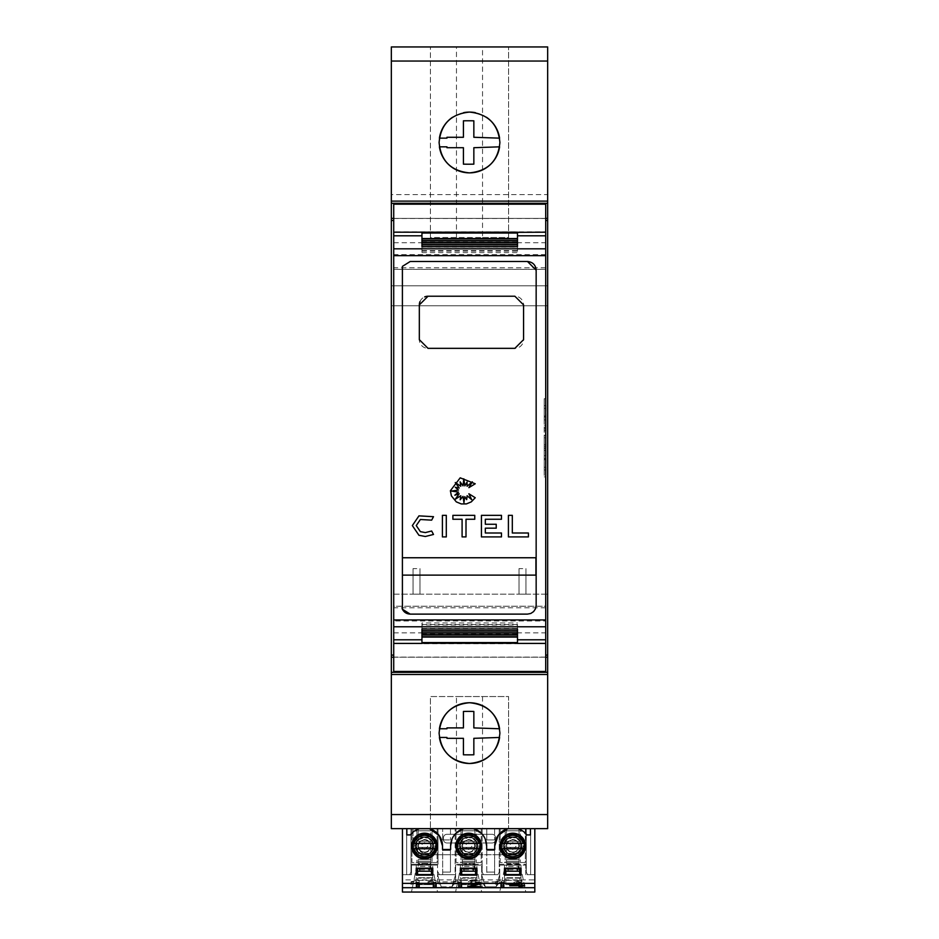 <?xml version="1.0" encoding="UTF-8"?>
<svg xmlns="http://www.w3.org/2000/svg" width="939" height="939" viewBox="0 0 939 939"><rect width="100%" height="100%" fill="white"/><g stroke="black" fill="none" stroke-linecap="round" stroke-linejoin="round"><path stroke-width="0.7" stroke-dasharray="4.7 3.52" d="M393.723 643.708L393.723 620.984L545.712 620.984L545.712 671.444L393.723 671.444L393.723 643.708L545.712 643.708M393.723 254.622L393.723 231.886L545.712 231.886L545.712 254.622L393.723 254.622L393.723 269.376L545.712 269.364L545.712 218.505L545.712 657.1L545.712 606.242L393.723 606.23L393.723 620.984M545.712 607.791L393.723 607.791L393.723 606.242L545.712 606.23L545.712 620.984M545.712 267.815L393.723 267.815L393.723 269.364L545.712 269.376L545.712 254.622M421.951 643.262L421.951 637.053M517.483 637.053L517.483 643.262M421.951 238.553L421.951 232.344M517.483 232.344L517.483 238.553M512.318 515.347L512.318 533L528.411 533L528.411 536.908L508.41 536.908L508.41 515.347L512.318 515.347M451.424 491.085L458.502 492.106L454.84 495.217L459.206 493.761L455.274 499.219L460.779 495.733L460.192 499.783L463.009 496.367L463.936 502.635L464.793 496.661L466.683 499.642L467.117 495.733L471.671 499.642L468.878 493.761L475.24 497.74L473.268 500.241L468.925 503.151L461.213 503.914L456.307 501.884L451.401 495.886L450.38 490.757L460.204 477.834L475.24 483.773L468.878 487.646L472.329 481.824L467.082 486.273L467.082 482.059L464.828 485.874L463.796 478.82L463.009 485.874L460.122 481.824L460.779 486.273L455.274 482.54L459.206 488.034L455.274 487.271L458.502 490.052L451.424 491.085M418.958 535.289L412.338 525.582M418.958 515.863L433.501 516.696L431.658 520.147L420.39 519.502M416.247 525.582L420.39 531.65M431.658 531.005L433.501 534.467M446.307 515.347L446.307 536.908L442.398 536.908L442.398 515.347L446.307 515.347M466.002 536.908L462.094 536.908L462.094 519.255L452.891 519.255L452.891 515.347L474.758 515.347L474.758 519.255L466.002 519.255L466.002 536.908M496.226 524.255L496.226 528.164L485.334 528.164L485.334 533L501.473 533L501.473 536.908L481.425 536.908L481.425 515.347L501.473 515.347L501.473 519.255L485.334 519.255L485.334 524.255L496.226 524.255M527.472 261.488L410.226 261.488L402.408 266.383L402.408 557.754L535.934 557.754L535.934 575.126L402.408 575.126L402.408 609.223M410.226 614.118L527.472 614.118M536.157 605.432L536.157 270.174M499.583 138.15A30.4 30.4 0 0 1 499.583 146.836L473.843 147.705L473.843 164.149A201.885 201.885 0 0 1 463.42 164.149L463.42 147.705L446.964 147.705L446.952 146.836L439.417 146.836A30.4 30.4 0 0 1 439.417 138.15L446.952 138.15L446.964 137.282L463.42 137.282L463.42 120.826A201.885 201.885 0 0 1 473.843 120.826L473.843 137.282L499.583 138.15M452.575 117.246A30.4 30.4 0 0 1 463.655 112.657M475.345 112.657A30.4 30.4 0 0 1 486.425 117.246M499.583 728.77A30.4 30.4 0 0 1 499.583 737.455L473.843 738.324L473.843 754.78A201.885 201.885 0 0 1 463.42 754.78L463.42 738.324L446.964 738.324L446.952 737.455L439.417 737.455A30.4 30.4 0 0 1 439.417 728.77L446.952 728.77L446.964 727.901L463.42 727.901L463.42 711.457A201.885 201.885 0 0 1 473.843 711.457L473.843 727.901L499.583 728.77M544.197 419.921L544.197 398.723L544.197 437.797L544.197 405.613L544.197 419.921L545.935 419.921L545.935 469.993M545.712 437.797L545.712 476.883L545.712 437.797M545.935 405.613L545.935 419.921M544.197 440.297L544.197 469.993L544.197 437.797L544.197 440.297L545.935 440.297M544.197 437.797L544.197 476.883L544.197 437.797L545.935 437.797M544.197 435.309L545.935 435.309M544.197 428.771L545.935 428.771M544.197 430.708L545.935 430.708L545.935 417.01L545.935 430.708L544.197 430.708M544.197 417.01L545.935 417.01L545.935 427.186L545.935 417.01L544.197 417.01M544.197 427.186L545.935 427.186L545.935 416.012L545.935 427.186L544.197 427.186M544.197 416.012L545.935 416.012L545.935 425.285L545.935 416.012L544.197 416.012M544.197 425.285L545.935 425.285L545.935 408.395L545.935 425.285L544.197 425.285M544.197 408.395L545.935 408.395M544.197 446.823L545.935 446.823M544.197 467.211L544.197 444.898L545.935 444.898L544.197 444.898L544.197 458.596L545.935 458.596L544.197 458.596L544.197 448.419L545.935 448.419L544.197 448.419L544.197 459.594L545.935 459.594L544.197 459.594L544.197 450.321L545.935 450.321L544.197 450.321L544.197 467.211L545.935 467.211M544.197 455.685L545.935 455.685M525.957 828.656L413.043 828.656L525.957 828.656L525.957 837.342L525.957 828.656M508.586 854.713A17.372 17.372 0 0 0 525.957 837.342A17.372 17.372 0 0 1 508.586 854.713L430.414 854.713L508.586 854.713M413.043 837.342A17.372 17.372 0 0 0 430.414 854.713A17.372 17.372 0 0 1 413.043 837.342L413.043 828.656L413.043 837.342M446.917 842.987L492.083 842.987A3.474 3.474 0 0 0 495.557 839.513L495.557 837.776A3.474 3.474 0 0 0 492.083 834.302L446.917 834.302A3.474 3.474 0 0 0 443.443 837.776L443.443 839.513A3.474 3.474 0 0 0 446.917 842.987A3.474 3.474 0 0 1 443.443 839.513L443.443 837.776A3.474 3.474 0 0 1 446.917 834.302L492.083 834.302A3.474 3.474 0 0 1 495.557 837.776L495.557 839.513A3.474 3.474 0 0 1 492.083 842.987L446.917 842.987M519.009 568.623L519.009 594.141L525.957 594.141L525.957 568.623L525.957 594.141L519.009 594.141L519.009 568.623L525.957 568.623M413.043 568.623L413.043 594.141L419.991 594.141L419.991 568.623L419.991 594.141L413.043 594.141L413.043 568.623L419.991 568.623M391.328 194.608L391.328 305.785L547.672 305.785L391.328 305.785L391.328 285.808L547.672 285.808L391.328 285.808L391.328 594.141L547.672 594.141L547.672 828.656L391.328 828.656L391.328 594.141L547.672 594.141L547.672 46.95L391.328 46.95L391.328 194.608L547.672 194.608M534.819 828.656L534.819 892.05L534.819 874.679L530.605 874.679L530.605 828.656L530.605 874.679L527.565 874.679L530.605 874.679L527.565 874.679L526.263 872.073L526.263 828.656L530.605 828.656L530.605 874.679L530.605 828.656L526.263 828.656L530.605 828.656L530.605 874.679L530.605 828.656L499.243 828.656L499.243 872.073L497.94 874.679L499.724 874.679L499.724 881.874L499.724 874.679L483.444 874.679L494.607 874.679L486.789 874.679L494.607 874.679L494.607 850.358L486.789 850.358L494.607 850.358L494.607 872.073L494.607 850.358L486.789 850.358L486.789 874.679L483.444 874.679L486.789 874.679L483.444 874.679L482.141 872.073L482.141 864.256L455.122 864.256L482.141 864.256L482.141 828.656L455.122 828.656L482.141 828.656L482.141 872.073L483.444 874.679L481.66 874.679L481.66 881.874L481.66 874.679L485.31 886.839L481.66 874.679L481.66 865.124L455.603 865.124L455.603 881.874L455.603 874.679L453.819 874.679L455.603 874.679L453.819 874.679L455.122 872.073L455.122 828.656L455.122 872.073L453.819 874.679L439.323 874.679L438.02 872.073L439.323 874.679L450.474 874.679L442.656 874.679L450.474 874.679L450.474 850.358L442.656 850.358L450.474 850.358L450.474 872.073L450.474 850.358L442.656 850.358L442.656 874.679L437.539 874.679L437.539 881.874L437.539 874.679L441.189 886.839L437.539 874.679L437.539 865.124L437.539 874.679L442.656 874.679L442.656 850.358L450.474 850.358L450.474 874.679L455.603 874.679L455.603 865.124L481.66 865.124L481.66 874.679L486.789 874.679L486.789 850.358L494.607 850.358L494.607 874.679L497.94 874.679L499.243 872.073L499.243 828.656L530.605 828.656L530.605 874.679L527.565 874.679L526.263 872.073L526.263 828.656L530.605 828.656L526.263 828.656L526.263 872.073L526.263 828.656L530.605 828.656L530.605 874.679L534.819 874.679L534.819 892.05L402.444 892.05L402.444 874.679L409.697 874.679L411 872.073L411 864.256L438.02 864.256L438.02 828.656L438.02 864.256L411 864.256L411 872.073L411 828.656L411 872.073L411 828.656L406.657 828.656L411 828.656L411 872.073L409.697 874.679L406.657 874.679L406.657 828.656L438.02 828.656L406.657 828.656L406.657 874.679L406.657 828.656L411 828.656L411 872.073L411 828.656L411 872.073L409.697 874.679L406.657 874.679L406.657 828.656L406.657 874.679L409.697 874.679L411 872.073L409.697 874.679L406.657 874.679L406.657 828.656L411 828.656L406.657 828.656L406.657 874.679L406.657 828.656L406.657 874.679L411.482 874.679L411.482 865.124L437.539 865.124L411.482 865.124L411.482 874.679L406.657 874.679L409.697 874.679L406.657 874.679L406.657 828.656L411 828.656L411 872.073L409.697 874.679L402.444 874.679L402.444 892.05L402.444 828.656L534.819 828.656L402.444 828.656M415.39 846.016C414.874 857.776 434.135 857.788 433.63 846.016C434.147 834.255 414.874 834.243 415.39 846.016A9.12 9.12 0 0 1 424.51 836.895A9.12 9.12 0 0 1 433.63 846.016A9.12 9.12 0 0 1 424.51 855.136A9.12 9.12 0 0 1 415.39 846.016M534.819 879.89L534.819 874.679L525.781 874.679L530.605 874.679L530.605 828.656L526.263 828.656L526.263 872.073L527.565 874.679L526.263 872.073L526.263 828.656L530.605 828.656L530.605 874.679L527.565 874.679L526.263 872.073L526.263 828.656L526.263 872.073L527.565 874.679L534.819 874.679L534.819 883.364L534.819 879.89L402.444 879.89L402.444 883.364L402.444 874.679L409.697 874.679L402.444 874.679L402.444 879.89M476.883 884.667L460.38 884.667L476.883 884.667L476.883 877.719L460.38 877.719L460.38 884.667L460.38 877.719L476.883 877.719L476.883 884.667M521.004 877.719L504.501 877.719L504.501 884.667L521.004 884.667L504.501 884.667L504.501 877.719L521.004 877.719L521.004 884.667L521.004 877.719M432.762 884.667L416.259 884.667L432.762 884.667L432.762 877.719L416.259 877.719L416.259 884.667L416.259 877.719L432.762 877.719L432.762 884.667M419.674 828.656L410.308 834.924L406.833 834.924L406.833 828.656M534.819 892.05L402.444 892.05L534.819 892.05M517.589 828.656L526.955 834.924L530.429 834.924L530.429 828.656M485.287 839.114L481.378 833.269M494.736 846.016L494.736 849.49L486.648 849.49L486.648 846.016M450.614 846.016L450.614 849.49L442.527 849.49L442.527 846.016M455.885 833.269L451.976 839.114M424.51 854.701C429.78 854.185 432.679 851.286 433.196 846.016C432.679 840.745 429.78 837.846 424.51 837.33C419.24 837.846 416.341 840.745 415.824 846.016C416.341 851.286 419.24 854.185 424.51 854.701C419.24 854.185 416.341 851.286 415.824 846.016L416.904 841.814L416.904 862.518L416.904 828.656L432.104 828.656L430.801 828.656L430.801 867.542L430.801 863.457L418.207 863.457L418.207 828.656L416.904 828.656L416.904 841.814L418.207 840.029L418.207 862.518L416.904 862.518L432.104 862.518L430.801 862.518L430.801 863.457L418.207 863.457L418.207 862.518L430.801 862.518L430.801 852.002L432.104 850.218L432.104 862.518L432.104 828.656L432.104 841.814L430.801 840.029L430.801 828.656L418.207 828.656L418.207 840.029L424.51 837.33C429.78 837.846 432.679 840.745 433.196 846.016C432.679 851.286 429.78 854.185 424.51 854.701L430.801 852.002L430.801 840.029L424.51 837.33C419.24 837.846 416.341 840.745 415.824 846.016A8.686 8.686 0 0 1 424.51 837.33A8.686 8.686 0 0 1 433.196 846.016A8.686 8.686 0 0 1 424.51 854.701A8.686 8.686 0 0 1 415.824 846.016L418.207 852.002L424.51 854.701M411.916 828.656L437.104 828.656L437.104 862.518L411.916 862.518L411.916 828.656L411.916 862.518L437.104 862.518L437.104 828.656L411.916 828.656M512.753 854.701C518.023 854.185 520.922 851.286 521.438 846.016C520.922 840.745 518.023 837.846 512.753 837.33C507.483 837.846 504.583 840.745 504.067 846.016C504.583 851.286 507.483 854.185 512.753 854.701C507.483 854.185 504.583 851.286 504.067 846.016A8.686 8.686 0 0 1 512.753 837.33A8.686 8.686 0 0 1 521.438 846.016C520.922 851.286 518.023 854.185 512.753 854.701L506.461 852.002L506.461 862.518L505.159 862.518L505.159 828.656L520.359 828.656L519.056 828.656L519.056 867.542L519.056 863.457L506.461 863.457L506.461 828.656L505.159 828.656L505.159 862.518L520.359 862.518L519.056 862.518L519.056 863.457L506.461 863.457L506.461 862.518L519.056 862.518L519.056 852.002L520.359 850.218L520.359 862.518L520.359 828.656L520.359 841.814L519.056 840.029L519.056 828.656L506.461 828.656L506.461 840.029L512.753 837.33L519.056 840.029L519.056 852.002L512.753 854.701M500.158 828.656L525.347 828.656L525.347 862.518L500.158 862.518L500.158 828.656L500.158 862.518L525.347 862.518L525.347 828.656L500.158 828.656M468.631 854.701C473.902 854.185 476.801 851.286 477.317 846.016C476.801 840.745 473.902 837.846 468.631 837.33C463.361 837.846 460.462 840.745 459.946 846.016C460.462 851.286 463.361 854.185 468.631 854.701C463.361 854.185 460.462 851.286 459.946 846.016A8.686 8.686 0 0 1 468.631 837.33A8.686 8.686 0 0 1 477.317 846.016C476.801 851.286 473.902 854.185 468.631 854.701L462.34 852.002L462.34 862.518L461.037 862.518L461.037 828.656L476.226 828.656L474.923 828.656L474.923 867.542L474.923 863.457L462.34 863.457L462.34 828.656L461.037 828.656L461.037 862.518L476.226 862.518L474.923 862.518L474.923 863.457L462.34 863.457L462.34 862.518L474.923 862.518L474.923 852.002L476.226 850.218L476.226 862.518L476.226 828.656L476.226 841.814L474.923 840.029L474.923 828.656L462.34 828.656L462.34 840.029L468.631 837.33L474.923 840.029L474.923 852.002L468.631 854.701M456.037 828.656L481.226 828.656L481.226 862.518L456.037 862.518L456.037 828.656L456.037 862.518L481.226 862.518L481.226 828.656L456.037 828.656M432.104 841.814L432.104 850.218L433.196 846.016L432.104 841.814M520.359 841.814L520.359 850.218L521.438 846.016L520.359 841.814M476.226 841.814L476.226 850.218L477.317 846.016L476.226 841.814M437.316 846.016A12.806 12.806 0 0 0 424.51 833.21A12.806 12.806 0 0 1 437.316 846.016A12.806 12.806 0 0 1 424.51 858.833A12.806 12.806 0 0 0 437.316 846.016A12.806 12.806 0 0 0 424.51 833.21A12.806 12.806 0 0 0 411.693 846.016A12.806 12.806 0 0 1 424.51 833.21A12.806 12.806 0 0 0 411.693 846.016A12.806 12.806 0 0 0 424.51 858.833A12.806 12.806 0 0 1 411.693 846.016A12.806 12.806 0 0 0 424.51 858.833A12.806 12.806 0 0 0 437.316 846.016M499.947 846.016A12.806 12.806 0 0 1 512.753 833.21A12.806 12.806 0 0 0 499.947 846.016A12.806 12.806 0 0 0 512.753 858.833A12.806 12.806 0 0 1 499.947 846.016A12.806 12.806 0 0 0 512.753 858.833A12.806 12.806 0 0 0 525.57 846.016A12.806 12.806 0 0 0 512.753 833.21A12.806 12.806 0 0 1 525.57 846.016A12.806 12.806 0 0 0 512.753 833.21A12.806 12.806 0 0 0 499.947 846.016M481.437 846.016A12.806 12.806 0 0 0 468.631 833.21A12.806 12.806 0 0 1 481.437 846.016A12.806 12.806 0 0 1 468.631 858.833A12.806 12.806 0 0 0 481.437 846.016A12.806 12.806 0 0 0 468.631 833.21A12.806 12.806 0 0 0 455.826 846.016A12.806 12.806 0 0 1 468.631 833.21A12.806 12.806 0 0 0 455.826 846.016A12.806 12.806 0 0 0 468.631 858.833A12.806 12.806 0 0 1 455.826 846.016A12.806 12.806 0 0 0 468.631 858.833A12.806 12.806 0 0 0 481.437 846.016M424.592 835.287C438.372 834.783 438.302 857.354 424.51 856.744L424.428 856.744C410.648 857.248 410.719 834.677 424.51 835.287L424.592 835.287M424.604 833.55A12.465 12.465 0 0 1 436.975 846.016A12.465 12.465 0 0 1 424.416 858.481A12.465 12.465 0 0 1 412.045 846.016A12.465 12.465 0 0 1 424.604 833.55M512.835 835.287C526.615 834.783 526.544 857.354 512.753 856.744L512.671 856.744C498.891 857.248 498.961 834.677 512.753 835.287L512.835 835.287M512.847 833.55A12.465 12.465 0 0 1 525.218 846.016A12.465 12.465 0 0 1 500.569 848.621L500.287 846.016A12.465 12.465 0 0 1 512.847 833.55M468.714 835.287C482.493 834.783 482.423 857.354 468.631 856.744L468.549 856.744C454.769 857.248 454.84 834.677 468.631 835.287L468.714 835.287M468.725 833.55A12.465 12.465 0 0 1 481.097 846.016A12.465 12.465 0 0 1 468.538 858.481A12.465 12.465 0 0 1 456.166 846.016A12.465 12.465 0 0 1 468.725 833.55M414.099 843.41L436.694 843.41L436.694 848.621A12.465 12.465 0 0 1 412.315 848.621L412.315 843.41A12.465 12.465 0 0 1 436.694 843.41L436.166 843.41M502.353 843.41L524.948 843.41L524.948 848.621A12.465 12.465 0 0 1 500.287 846.016L500.569 843.41A12.465 12.465 0 0 1 524.948 843.41L524.408 843.41M458.22 843.41L480.815 843.41L480.815 848.621A12.465 12.465 0 0 1 456.448 848.621L456.448 843.41A12.465 12.465 0 0 1 480.815 843.41L480.287 843.41M430.59 846.016A6.08 6.08 0 0 0 424.604 839.936A6.08 6.08 0 0 0 418.43 846.016C418.806 849.689 420.836 851.708 424.51 852.096C428.184 851.72 430.203 849.689 430.59 846.016C430.215 842.342 428.184 840.323 424.51 839.936C420.836 840.311 418.806 842.342 418.43 846.016A6.08 6.08 0 0 0 424.416 852.096A6.08 6.08 0 0 0 430.59 846.016M518.833 846.016A6.08 6.08 0 0 0 512.847 839.936A6.08 6.08 0 0 0 506.673 846.016C507.048 849.689 509.079 851.708 512.753 852.096C516.427 851.72 518.457 849.689 518.833 846.016C518.457 842.342 516.427 840.323 512.753 839.936C509.079 840.311 507.06 842.342 506.673 846.016A6.08 6.08 0 0 0 512.659 852.096A6.08 6.08 0 0 0 518.833 846.016M474.711 846.016A6.08 6.08 0 0 0 468.725 839.936A6.08 6.08 0 0 0 462.551 846.016C462.927 849.689 464.958 851.708 468.631 852.096C472.305 851.72 474.324 849.689 474.711 846.016C474.336 842.342 472.305 840.323 468.631 839.936C464.958 840.311 462.939 842.342 462.551 846.016A6.08 6.08 0 0 0 468.538 852.096A6.08 6.08 0 0 0 474.711 846.016M503.633 846.016A9.12 9.12 0 0 1 512.753 836.895A9.12 9.12 0 0 1 521.873 846.016C522.389 834.255 503.128 834.243 503.633 846.016C503.116 857.776 522.389 857.788 521.873 846.016A9.12 9.12 0 0 1 512.753 855.136A9.12 9.12 0 0 1 503.633 846.016M477.751 846.016C478.268 834.255 458.995 834.243 459.511 846.016A9.12 9.12 0 0 1 468.631 836.895A9.12 9.12 0 0 1 477.751 846.016A9.12 9.12 0 0 1 468.631 855.136A9.12 9.12 0 0 1 459.511 846.016C458.995 857.776 478.268 857.788 477.751 846.016M424.51 852.53C428.466 852.143 430.637 849.971 431.024 846.016C430.637 842.06 428.466 839.889 424.51 839.501C420.555 839.889 418.383 842.06 417.996 846.016C418.383 849.971 420.555 852.143 424.51 852.53M506.461 840.029L504.067 846.016C504.583 840.745 507.483 837.846 512.753 837.33C518.023 837.846 520.922 840.745 521.438 846.016A8.686 8.686 0 0 1 512.753 854.701A8.686 8.686 0 0 1 504.067 846.016L506.461 852.002L506.461 840.029M462.34 840.029L459.946 846.016C460.462 840.745 463.361 837.846 468.631 837.33C473.902 837.846 476.801 840.745 477.317 846.016A8.686 8.686 0 0 1 468.631 854.701A8.686 8.686 0 0 1 459.946 846.016L462.34 852.002L462.34 840.029M512.753 852.53C516.708 852.143 518.88 849.971 519.267 846.016C518.88 842.06 516.708 839.889 512.753 839.501C508.821 839.912 506.649 842.083 506.238 846.016C506.649 849.959 508.821 852.131 512.753 852.53M468.631 852.53C472.587 852.143 474.758 849.971 475.146 846.016C474.758 842.06 472.587 839.889 468.631 839.501C464.688 839.912 462.516 842.083 462.117 846.016C462.528 849.959 464.699 852.131 468.631 852.53M416.4 886.803L416.4 881.533L411.047 882.179L411.047 883.364L417.526 882.226L419.217 882.226L419.217 883.364L419.217 880.536L419.217 882.226M416.4 883.364L415.613 883.364M515.957 883.364L519.549 882.284L521.873 882.284L521.873 883.364L521.873 880.594L521.873 882.284M501.003 886.803L501.003 881.533L495.639 882.179L495.639 883.364L502.13 882.226L503.82 882.226L503.82 883.364L503.82 880.536L503.82 882.226M501.003 883.364L500.217 883.364M479.289 883.54L475.263 882.754L471.108 883.634M471.39 884.573L482.106 885.101L467.728 885.101L479.289 881.838L475.263 881.064L468.291 881.874L468.291 883.576C468.866 882.742 471.214 882.308 475.334 882.284C479.371 882.308 481.637 882.719 482.106 883.54L482.106 881.838L471.39 884.573L471.39 885.5M458.702 886.803L458.702 881.533L453.337 882.179L453.337 883.364L459.828 882.226L461.519 882.226L461.519 883.364L461.519 880.536L461.519 882.226M458.702 883.364L457.915 883.364M433.325 886.803L433.325 881.533L427.961 882.179L427.961 883.364L434.452 882.226L436.142 882.226L436.142 883.364L436.142 880.536L436.142 882.226M433.325 883.364L432.539 883.364M499.724 874.679L499.724 865.124L525.781 865.124L499.724 865.124L499.724 874.679L496.074 886.839L485.31 886.839L496.074 886.839L499.724 874.679M525.781 874.679L525.781 865.124L525.781 874.679M431.459 884.233L431.459 878.153L417.562 878.153L417.562 884.233L431.459 884.233L431.459 878.153L417.562 878.153L417.562 884.233L431.459 884.233M505.804 878.153L505.804 884.233L519.701 884.233L519.701 878.153L505.804 878.153L519.701 878.153L519.701 884.233L505.804 884.233L505.804 878.153M475.58 884.233L475.58 878.153L461.683 878.153L461.683 884.233L475.58 884.233L475.58 878.153L461.683 878.153L461.683 884.233L475.58 884.233M437.562 892.05L411.458 892.05L437.562 892.05L432.762 868.598L437.562 892.05M525.805 892.05L499.701 892.05L525.805 892.05L521.004 868.598L525.805 892.05M481.684 892.05L455.579 892.05L481.684 892.05L476.883 868.598L481.684 892.05M432.762 875.113L432.762 868.164L416.259 868.164L416.259 875.113L432.762 875.113M512.753 858.833A12.806 12.806 0 0 0 525.57 846.016A12.806 12.806 0 0 1 512.753 858.833M476.883 875.113L476.883 868.164L460.38 868.164L460.38 875.113L476.883 875.113M504.501 875.113L504.501 868.164L521.004 868.164L521.004 875.113L504.501 875.113M402.444 883.364L534.819 883.364M521.004 869.42L521.004 865.124L504.501 865.124L521.004 865.124L504.501 865.124L521.004 865.124L521.004 874.244L504.501 874.244L504.501 865.124L504.501 880.324L504.501 865.124L504.501 868.598L499.701 892.05L504.501 868.598L521.004 868.598L504.501 868.598L504.501 874.244L521.004 874.244L521.004 869.42L504.501 869.42M460.38 865.124L476.883 865.124L460.38 865.124L476.883 865.124L460.38 865.124L460.38 868.598L455.579 892.05L460.38 868.598L476.883 868.598L476.883 874.244L460.38 874.244L460.38 868.598L476.883 868.598L476.883 874.244L460.38 874.244L460.38 865.124L460.38 880.324L460.38 865.124M416.259 865.124L432.762 865.124L416.259 865.124L432.762 865.124L416.259 865.124L416.259 868.598L411.458 892.05L416.259 868.598L432.762 868.598L432.762 874.244L416.259 874.244L416.259 868.598L432.762 868.598L432.762 874.244L416.259 874.244L416.259 865.124L416.259 880.324L416.259 865.124M412.35 887.707L436.67 887.707M500.593 887.707L524.913 887.707M456.471 887.707L480.791 887.707M431.459 868.598L417.562 868.598L417.562 874.679L431.459 874.679L431.459 868.598M505.804 874.679L519.701 874.679L519.701 868.598L505.804 868.598L505.804 874.679M475.58 868.598L461.683 868.598L461.683 874.679L475.58 874.679L475.58 868.598M450.474 872.073L442.656 872.073L450.474 872.073M499.243 864.256L526.263 864.256L499.243 864.256M494.607 872.073L486.789 872.073L494.607 872.073M431.459 880.324L417.562 880.324M505.804 880.324L519.701 880.324M475.58 880.324L461.683 880.324M521.004 865.124L521.004 880.324L504.501 880.324L521.004 880.324L521.004 874.679L504.501 874.679L521.004 874.679L521.004 865.124M476.883 869.42L460.38 869.42M476.883 880.324L476.883 874.679L460.38 874.679L476.883 874.679L476.883 865.124L476.883 880.324L460.38 880.324L476.883 880.324M441.189 886.839L451.952 886.839L441.189 886.839L437.539 881.874L455.603 881.874L451.952 886.839L455.603 874.679L451.952 886.839M432.762 869.42L416.259 869.42M432.762 880.324L432.762 874.679L416.259 874.679L432.762 874.679L432.762 865.124L432.762 880.324L416.259 880.324L432.762 880.324M411 872.073L409.697 874.679L411 872.073M485.31 886.839L481.66 881.874L499.724 881.874L496.074 886.839M527.565 874.679L526.263 872.073L527.565 874.679M430.801 864.619L418.207 864.619L418.207 866.368L430.801 866.368M519.056 864.619L506.461 864.619L506.461 866.368L519.056 866.368M474.923 864.619L462.34 864.619L462.34 866.368L474.923 866.368M418.207 864.619L418.207 866.368M430.801 865.805L429.064 869.021L419.944 869.021L418.207 865.805M506.461 864.619L506.461 866.368M519.056 865.805L517.319 869.021L508.199 869.021L506.461 865.805M462.34 864.619L462.34 866.368M474.923 865.805L473.186 869.021L464.077 869.021L462.34 865.805M419.944 869.021L419.944 870.77L418.207 867.542M429.064 869.021L429.064 870.77L430.801 867.542M419.944 870.77L429.064 870.77M508.199 869.021L508.199 870.77L506.461 867.542M517.319 869.021L517.319 870.77L519.056 867.542M508.199 870.77L517.319 870.77M464.077 869.021L464.077 870.77L462.34 867.542M473.186 869.021L473.186 870.77L474.923 867.542M464.077 870.77L473.186 870.77M436.694 848.621L436.694 848.621A12.465 12.465 0 0 1 424.369 858.481M524.948 848.621L524.948 848.621A12.465 12.465 0 0 1 500.287 846.016M480.815 848.621L480.815 848.621A12.465 12.465 0 0 1 468.491 858.481M418.207 861.216L430.801 861.216L418.207 861.216M506.461 861.216L519.056 861.216L506.461 861.216M462.34 861.216L474.923 861.216L462.34 861.216M418.207 859.478L430.801 859.478L418.207 859.478M506.461 859.478L519.056 859.478L506.461 859.478M462.34 859.478L474.923 859.478L462.34 859.478M430.801 829.078L418.207 829.078L430.801 829.078M519.056 829.078L506.461 829.078L519.056 829.078M474.923 829.078L462.34 829.078L474.923 829.078M418.207 855.136L430.801 855.136L418.207 855.136M506.461 855.136L519.056 855.136L506.461 855.136M462.34 855.136L474.923 855.136L462.34 855.136M430.801 830.815L418.207 830.815L430.801 830.815M519.056 830.815L506.461 830.815L519.056 830.815M474.923 830.815L462.34 830.815L474.923 830.815M418.207 853.398L430.801 853.398L418.207 853.398M506.461 853.398L519.056 853.398L506.461 853.398M462.34 853.398L474.923 853.398L462.34 853.398M430.801 835.158L418.207 835.158L430.801 835.158M519.056 835.158L506.461 835.158L519.056 835.158M474.923 835.158L462.34 835.158L474.923 835.158M418.207 849.056L430.801 849.056L418.207 849.056M506.461 849.056L519.056 849.056L506.461 849.056M462.34 849.056L474.923 849.056L462.34 849.056M430.801 836.895L418.207 836.895L430.801 836.895M519.056 836.895L506.461 836.895L519.056 836.895M474.923 836.895L462.34 836.895L474.923 836.895M418.207 847.318L430.801 847.318L418.207 847.318M506.461 847.318L519.056 847.318L506.461 847.318M462.34 847.318L474.923 847.318L462.34 847.318M430.801 841.238L418.207 841.238L430.801 841.238M519.056 841.238L506.461 841.238L519.056 841.238M474.923 841.238L462.34 841.238L474.923 841.238M418.207 842.976L430.801 842.976L418.207 842.976M506.461 842.976L519.056 842.976L506.461 842.976M462.34 842.976L474.923 842.976L462.34 842.976M419.217 885.101L419.217 886.803M416.4 881.533L416.4 883.223M411.047 882.179L411.047 883.341M411.047 881.651L417.526 880.536L417.526 882.226M417.526 880.536L419.217 880.536M524.69 883.517L524.69 885.219L524.69 884.045L521.873 884.045L521.873 885.219L521.873 883.517L524.69 884.045M521.873 884.045L521.873 886.803M519.044 883.517L519.044 881.521L512.354 883.517L519.044 883.517L519.044 886.803M519.044 884.045L509.748 884.045L509.748 885.219L509.748 883.517L519.549 880.594L519.549 882.284M519.549 880.594L521.873 880.594M512.354 883.517L512.354 884.444M518.997 881.521L518.504 883.364M519.044 881.521L518.997 883.223M503.82 885.101L503.82 886.803M501.003 881.533L501.003 883.223M495.639 882.179L495.639 883.341M495.639 881.651L502.13 880.536L502.13 882.226M502.13 880.536L503.82 880.536M467.728 885.101L467.728 886.803M479.289 881.838L479.289 883.364M475.263 881.064L475.263 882.754M471.108 881.944L471.108 883.364M468.291 881.874C468.866 881.04 471.214 880.606 475.334 880.594L475.334 882.284M475.334 880.594C479.371 880.606 481.637 881.028 482.106 881.838M461.519 885.101L461.519 886.803M458.702 881.533L458.702 883.223M453.337 882.179L453.337 883.341M453.337 881.651L459.828 880.536L459.828 882.226M459.828 880.536L461.519 880.536M436.142 885.101L436.142 886.803M433.325 881.533L433.325 883.223M427.961 882.179L427.961 883.341M427.961 881.651L434.452 880.536L434.452 882.226M434.452 880.536L436.142 880.536M456.471 828.656L508.586 828.656L456.471 828.656L456.471 696.55L508.586 696.55L508.586 828.656L508.586 696.55L430.414 696.55L430.414 828.656L430.414 696.55L456.471 696.55M482.529 237.508L508.586 237.508L508.586 46.95L508.586 237.508L430.414 237.508L430.414 46.95L430.414 237.508L482.529 237.508L482.529 46.95M508.586 46.95L430.414 46.95M402.408 575.126L402.408 557.754M393.723 231.886L393.723 218.4L545.712 218.4L545.712 231.886M428.02 296.231L514.877 296.231A8.686 8.686 0 0 1 523.563 304.917L523.563 339.66A8.686 8.686 0 0 1 514.877 348.346L428.02 348.346A8.686 8.686 0 0 1 419.334 339.66L419.334 304.917M420.003 301.583A8.686 8.686 0 0 1 424.698 296.888M517.483 240.56L517.483 246.499L517.483 240.56M517.483 242.567L517.483 248.542L517.483 242.567M517.483 244.574L517.483 250.584L517.483 244.574M517.483 246.593L517.483 252.626L517.483 246.593M517.483 629.013L517.483 622.98L517.483 629.013M517.483 631.031L517.483 625.022L517.483 631.031M517.483 633.039L517.483 627.064L517.483 633.039M517.483 635.046L517.483 629.107L517.483 635.046M421.951 629.107L421.951 635.046L421.951 629.107L517.483 629.107M421.951 627.064L421.951 633.039L421.951 627.064L517.483 627.064M421.951 625.022L421.951 631.031L421.951 625.022L517.483 625.022M421.951 622.98L421.951 629.013L421.951 622.98L517.483 622.98M421.951 247.133L421.951 252.626L421.951 247.133L517.483 247.133M421.951 245.079L421.951 250.584L421.951 245.079L517.483 245.079M421.951 243.013L421.951 248.542L421.951 243.013L517.483 243.013M421.951 240.983L421.951 246.499L421.951 240.983L517.483 240.983M421.951 244.445L517.483 244.445M421.951 244.962L517.483 244.962M421.951 246.499L517.483 246.499M421.951 247.004L517.483 247.004M421.951 248.542L517.483 248.542M421.951 249.046L517.483 249.046M421.951 250.584L517.483 250.584M421.951 251.089L517.483 251.089M421.951 252.626L517.483 252.626M421.951 624.517L517.483 624.517M421.951 626.559L517.483 626.559M421.951 628.602L517.483 628.602M421.951 630.644L517.483 630.644M421.951 631.149L517.483 631.149M393.723 218.4L393.723 204.162L545.712 204.162L545.712 218.4M393.723 267.815L393.723 218.505L545.712 218.505M393.723 607.791L393.723 218.505M545.712 657.1L393.723 657.1M391.328 203.293L547.672 203.293M391.328 218.4L547.672 218.4L391.328 218.4M391.328 672.312L547.672 672.312M393.723 657.206L545.712 657.206M391.328 657.206L547.672 657.206M486.789 828.656L494.607 828.656L494.607 839.936L494.607 828.656L486.789 828.656L486.789 839.936L486.789 828.656M486.789 839.936L494.607 839.936L486.789 839.936M450.474 828.656L442.656 828.656L450.474 828.656L450.474 839.936L450.474 828.656M442.656 839.936L442.656 828.656L442.656 839.936L450.474 839.936L442.656 839.936M393.723 632.863L545.712 632.863M421.951 633.532L517.483 633.532M424.51 849.49C428.63 847.201 428.642 844.889 424.557 842.541L424.51 842.541C420.39 844.83 420.379 847.142 424.451 849.49L424.51 849.49M512.753 849.49C516.873 847.201 516.884 844.889 512.811 842.541L512.753 842.541C508.633 844.83 508.621 847.142 512.706 849.49L512.753 849.49M468.631 849.49C472.751 847.201 472.763 844.889 468.678 842.541L468.631 842.541C464.512 844.83 464.5 847.142 468.584 849.49L468.631 849.49M424.416 858.481A12.465 12.465 0 0 1 412.045 846.016M468.538 858.481A12.465 12.465 0 0 1 456.166 846.016M424.604 839.936A6.08 6.08 0 0 0 418.43 846.016A6.08 6.08 0 0 0 424.416 852.096M512.847 839.936A6.08 6.08 0 0 0 506.673 846.016A6.08 6.08 0 0 0 512.659 852.096M468.725 839.936A6.08 6.08 0 0 0 462.551 846.016A6.08 6.08 0 0 0 468.538 852.096M412.315 843.41A12.465 12.465 0 0 1 424.51 833.55M500.569 843.41A12.465 12.465 0 0 1 512.753 833.55M456.448 843.41A12.465 12.465 0 0 1 468.631 833.55M473.819 883.364L473.819 885.066M474.594 883.904L474.594 884.937M482.529 696.55L482.529 828.656M456.471 237.508L456.471 46.95M421.951 242.074L517.483 242.074M421.951 628.473L517.483 628.473M421.951 630.527L517.483 630.527M421.951 632.593L517.483 632.593M421.951 634.623L517.483 634.623M393.723 242.732L545.712 242.732M544.197 398.723L545.712 398.723M544.197 405.613L545.712 405.613M544.197 469.993L545.712 469.993M544.197 476.883L545.712 476.883"/><path stroke-width="1.41" d="M393.723 232.191L393.723 643.415L421.951 643.415L421.951 637.053L517.483 637.053L517.483 643.415L545.712 643.415L545.712 204.162L393.723 204.162L393.723 232.191L517.483 232.191L517.483 238.553L421.951 238.553L421.951 232.344M402.197 608.765C403.77 612.146 406.446 613.93 410.226 614.118L402.408 609.223L402.408 266.383L410.226 261.488L527.472 261.488L536.157 270.174L536.157 605.432L535.5 608.754L533.622 611.571L530.805 613.46L527.472 614.118L530.805 613.46L533.622 611.571L535.5 608.754L536.157 605.432M412.338 525.582L418.958 515.863L433.501 516.696L431.658 520.147L420.39 519.502L416.247 525.582L420.39 531.65L425.332 532.589L431.658 531.005L433.501 534.467L425.332 536.498L418.958 535.289L412.338 525.582L418.958 515.863M450.38 490.757L460.204 477.834L475.24 483.773L468.878 487.646L472.329 481.824L467.082 486.273L467.082 482.059L464.828 485.874L463.796 478.82L463.009 485.874L460.122 481.824L460.779 486.273L455.274 482.54L459.206 488.034L455.274 487.271L458.502 490.052L451.424 491.085L458.502 492.106L454.84 495.217L459.206 493.761L455.274 499.219L460.779 495.733L460.192 499.783L463.009 496.367L463.936 502.635L464.793 496.661L466.683 499.642L467.117 495.733L471.671 499.642L468.878 493.761L475.24 497.74L471.272 501.884L466.366 503.914L461.213 503.914L456.307 501.884L451.401 495.886L450.38 490.757M486.425 117.246A30.4 30.4 0 0 1 499.583 138.15L473.843 137.282L473.843 120.826A201.885 201.885 0 0 0 463.42 120.826L463.42 137.282L446.964 137.282L446.952 138.15L439.417 138.15A30.4 30.4 0 0 1 452.575 117.246M463.655 112.657A30.4 30.4 0 0 1 475.345 112.657M439.1 142.493C440.837 124.101 450.966 113.971 469.5 112.093C488.034 113.971 498.163 124.101 499.9 142.493C498.163 160.886 488.034 171.015 469.5 172.893C450.966 171.015 440.837 160.886 439.1 142.493M439.417 728.77A30.4 30.4 0 0 1 499.583 728.77L473.843 727.901L473.843 711.457A201.885 201.885 0 0 0 463.42 711.457L463.42 727.901L446.964 727.901L446.952 728.77L439.417 728.77M439.1 733.113C440.837 714.72 450.966 704.59 469.5 702.712C488.034 704.59 498.163 714.72 499.9 733.113C498.163 751.505 488.034 761.635 469.5 763.513C450.966 761.635 440.837 751.505 439.1 733.113M545.712 469.993L545.712 405.613M406.833 828.656L406.833 834.924L410.308 834.924A18.017 18.017 0 0 1 419.674 828.656M402.444 887.707L402.444 892.05L534.819 892.05L534.819 883.364L402.444 883.364L402.444 887.707L534.819 887.707M402.444 828.656L402.444 883.364M429.346 828.656A18.017 18.017 0 0 1 442.527 846.016L439.182 835.546L429.346 828.656M534.819 828.656L534.819 883.364M517.589 828.656A18.017 18.017 0 0 1 526.955 834.924L530.429 834.924L530.429 828.656M481.378 833.269L473.467 828.656A18.017 18.017 0 0 1 486.648 846.016L485.287 839.114M507.917 828.656L498.081 835.546L494.736 846.016A18.017 18.017 0 0 1 507.917 828.656M451.976 839.114L450.614 846.016A18.017 18.017 0 0 1 463.796 828.656L455.885 833.269M521.004 868.164L504.501 868.164L504.501 875.113L521.004 875.113L521.004 868.164M460.38 875.113L476.883 875.113L476.883 868.164L460.38 868.164L460.38 875.113M481.437 846.016A12.806 12.806 0 0 0 468.631 833.21A12.806 12.806 0 0 0 455.826 846.016A12.806 12.806 0 0 0 468.631 858.833A12.806 12.806 0 0 0 481.437 846.016M499.947 846.016A12.806 12.806 0 0 0 512.753 858.833A12.806 12.806 0 0 0 525.57 846.016A12.806 12.806 0 0 0 512.753 833.21A12.806 12.806 0 0 0 499.947 846.016M437.316 846.016A12.806 12.806 0 0 0 424.51 833.21A12.806 12.806 0 0 0 411.693 846.016A12.806 12.806 0 0 0 424.51 858.833A12.806 12.806 0 0 0 437.316 846.016M416.259 875.113L432.762 875.113L432.762 868.164L416.259 868.164L416.259 875.113M494.736 846.016L494.736 849.49L486.648 849.49L486.648 846.016M450.614 846.016L450.614 849.49L442.527 849.49L442.527 846.016M436.694 848.621L434.91 848.621C433.255 853.727 429.745 856.427 424.393 856.744C419.146 856.333 415.719 853.633 414.099 848.621L412.315 848.621M436.694 843.41L412.315 843.41M524.948 848.621L523.164 848.621C521.497 853.727 517.988 856.427 512.635 856.744C507.389 856.333 503.961 853.633 502.353 848.621L500.569 848.621M524.948 843.41L500.569 843.41M480.815 848.621L479.043 848.621C477.376 853.727 473.866 856.427 468.514 856.744C463.267 856.333 459.84 853.633 458.22 848.621L456.448 848.621M480.815 843.41L456.448 843.41M416.4 885.101L419.217 885.101L419.217 883.364L419.217 886.803L416.4 886.803L416.4 883.364M416.4 883.223L411.047 883.869M521.873 883.517L521.873 885.219L524.69 885.747L519.044 886.803L519.044 885.747L509.748 885.747L515.957 883.364M501.003 885.101L503.82 885.101L503.82 883.364L503.82 886.803L501.003 886.803L501.003 883.364M501.003 883.223L495.639 883.869M482.059 883.364L471.39 886.275L482.106 886.803L467.728 886.803L479.207 883.364M471.261 883.364L468.432 883.364M458.702 885.101L461.519 885.101L461.519 883.364L461.519 886.803L458.702 886.803L458.702 883.364M458.702 883.223L453.337 883.869M433.325 885.101L436.142 885.101L436.142 883.364L436.142 886.803L433.325 886.803L433.325 883.364M433.325 883.223L427.961 883.869M417.562 874.679L417.562 868.598L431.459 868.598L431.459 874.679L417.562 874.679M519.701 868.598L519.701 874.679L505.804 874.679L505.804 868.598L519.701 868.598M461.683 874.679L461.683 868.598L475.58 868.598L475.58 874.679L461.683 874.679M431.459 871.204L417.562 871.204M505.804 871.204L519.701 871.204M475.58 871.204L461.683 871.204M414.099 848.621L436.166 848.621M502.353 848.621L524.408 848.621M458.22 848.621L480.287 848.621M412.855 848.621L434.91 848.621M501.097 848.621L523.164 848.621M456.976 848.621L479.043 848.621M412.855 843.41L414.099 843.41C415.742 838.351 419.205 835.651 424.51 835.287C429.804 835.651 433.278 838.351 434.91 843.41M501.097 843.41L502.353 843.41C503.985 838.351 507.459 835.651 512.753 835.287C518.058 835.651 521.521 838.351 523.164 843.41M456.976 843.41L458.22 843.41C459.864 838.351 463.326 835.651 468.631 835.287C473.937 835.651 477.399 838.351 479.043 843.41M521.873 885.101L519.044 885.101M512.354 884.444L512.354 885.219L519.044 885.747M518.504 883.364L512.354 885.219M519.044 885.219L519.044 883.364M471.39 885.5L471.39 886.275M547.672 674.484L391.328 674.484L391.328 828.656L547.672 828.656L547.672 46.95L391.328 46.95L391.328 201.122L547.672 201.122M430.414 46.95L508.586 46.95M463.42 754.78L463.42 738.324L446.964 738.324L446.952 737.455L439.417 737.455A30.4 30.4 0 0 0 499.583 737.455L473.843 738.324L473.843 754.78A201.885 201.885 0 0 1 463.42 754.78M463.42 164.149L463.42 147.705L446.964 147.705L446.952 146.836L439.417 146.836A30.4 30.4 0 0 0 499.583 146.836L473.843 147.705L473.843 164.149A201.885 201.885 0 0 1 463.42 164.149M402.408 557.754L535.934 557.754L535.934 575.126L402.408 575.126M424.698 296.888A8.686 8.686 0 0 1 428.02 296.231L514.877 296.231L523.563 304.917L523.563 339.66L514.877 348.346L428.02 348.346L419.334 339.66L419.334 304.917A8.686 8.686 0 0 1 420.003 301.583M419.334 304.917L428.02 296.231M528.411 533L528.411 536.908L508.41 536.908L508.41 515.347L512.318 515.347L512.318 533L528.411 533M420.39 519.502L416.247 525.582M433.501 534.467L425.332 536.498L418.958 535.289M420.39 531.65L425.332 532.589L431.658 531.005M446.307 536.908L442.398 536.908L442.398 515.347L446.307 515.347L446.307 536.908M452.891 519.255L452.891 515.347L474.758 515.347L474.758 519.255L466.002 519.255L466.002 536.908L462.094 536.908L462.094 519.255L452.891 519.255M501.473 536.908L481.425 536.908L481.425 515.347L501.473 515.347L501.473 519.255L485.334 519.255L485.334 524.255L496.226 524.255L496.226 528.164L485.334 528.164L485.334 533L501.473 533L501.473 536.908M536.157 270.174C535.676 264.927 532.789 262.04 527.472 261.488M421.951 238.87L517.483 238.87L517.483 240.56L421.951 240.56L421.951 238.87L421.951 240.56M517.483 238.87L517.483 240.56M421.951 240.877L517.483 240.877L517.483 242.567L421.951 242.567L421.951 240.877L421.951 242.567M517.483 240.877L517.483 242.567M421.951 242.872L517.483 242.872L517.483 244.574L421.951 244.574L421.951 242.872L421.951 244.574M517.483 242.872L517.483 244.574M421.951 244.868L517.483 244.868L517.483 246.593L421.951 246.593L421.951 244.868L421.951 246.593M517.483 244.868L517.483 246.593M421.951 629.013L517.483 629.013L517.483 630.738L421.951 630.738L421.951 629.013L421.951 630.738M517.483 629.013L517.483 630.738M421.951 631.031L517.483 631.031L517.483 632.733L421.951 632.733L421.951 631.031L421.951 632.733M517.483 631.031L517.483 632.733M421.951 633.039L517.483 633.039L517.483 634.729L421.951 634.729L421.951 633.039L421.951 634.729M517.483 633.039L517.483 634.729M421.951 635.046L517.483 635.046L517.483 636.736L421.951 636.736L421.951 635.046L421.951 636.736M517.483 635.046L517.483 636.736M517.483 643.262L421.951 643.262M545.712 232.191L517.483 232.344M527.472 614.118L410.226 614.118M393.723 643.415L393.723 671.444L545.712 671.444L545.712 643.415M545.712 218.4L547.672 218.4M547.672 203.293L391.328 203.293L391.328 218.4L393.723 218.4M545.712 220.512L547.672 220.512M391.328 218.4L391.328 220.512L393.723 220.512M545.712 655.093L547.672 655.093M391.328 203.293L391.328 201.122M391.328 674.484L391.328 672.312L547.672 672.312M393.723 655.093L391.328 655.093L391.328 657.206L393.723 657.206M545.712 657.206L547.672 657.206M391.328 657.206L391.328 672.312M391.328 655.093L391.328 220.512M393.723 235.806L421.951 235.806M393.723 255.666L545.712 255.666M517.483 235.806L545.712 235.806M421.951 233.036L517.483 233.036M474.594 884.937L474.594 885.606M421.951 642.569L517.483 642.569M393.723 248.823L545.712 248.823M393.723 639.799L421.951 639.799M517.483 639.799L545.712 639.799M393.723 626.771L545.712 626.771M393.723 619.94L545.712 619.94M391.328 61.047L547.672 61.047M391.328 814.559L547.672 814.559M424.51 834.078C439.851 833.139 439.851 858.892 424.51 857.964C409.169 858.892 409.158 833.139 424.51 834.078M512.753 834.078C497.412 833.139 497.412 858.892 512.753 857.964C528.094 858.892 528.105 833.139 512.753 834.078M468.631 834.078C483.972 833.139 483.972 858.892 468.631 857.964C453.291 858.892 453.291 833.139 468.631 834.078"/></g></svg>
